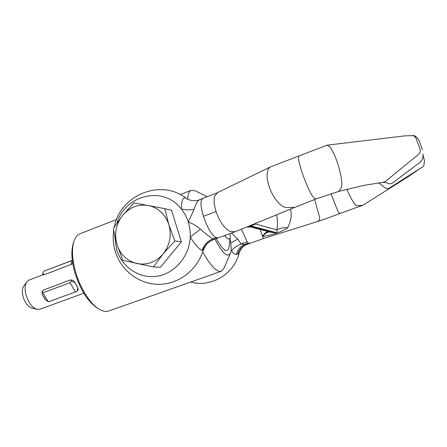 <?xml version="1.0" encoding="UTF-8"?>
<svg xmlns="http://www.w3.org/2000/svg" width="447" height="447" viewBox="0 0 447 447"><rect width="100%" height="100%" fill="white"/><g stroke="black" fill="none" stroke-linecap="round" stroke-linejoin="round"><path stroke-width="0.67" d="M207.279 196.708L195.188 190.808L191.282 190.288C189.131 191.143 187.924 194.104 187.667 199.166M116.611 219.46L80.069 233.742C77.163 234.887 75.04 237.653 73.705 242.039C71.604 249.694 72.213 259.573 75.526 271.675C80.074 287.868 89.819 303.384 98.519 308.827C102.397 311.285 105.81 312 108.761 310.978L221.354 271.24L223.986 268.312L230.345 253.471M73.207 243.665L73.068 244.123C71.062 251.432 71.637 260.836 74.783 272.335C80.086 289.203 87.383 300.982 96.675 307.665L97.139 307.955M42.783 274.849L28.949 280.096L26.686 281.956L23.641 286.365C22.149 288.79 21.959 292.221 23.076 296.663C25.015 302.792 27.876 306.564 31.676 307.983L36.861 309.335L39.789 309.274L83.829 293.221M26.686 281.956C24.814 284.996 24.591 289.332 26.01 294.975C28.479 302.759 32.095 307.547 36.861 309.335M42.789 274.871L44.627 274.642L72.811 263.736M77.555 290.639L78.063 290.053L77.7 287.404L74.928 282.638C73.794 280.498 72.19 279.649 70.118 280.085L44.024 289.801L42.543 290.997M42.331 294.668L45.79 300.054M224.785 235.541C227.897 239.86 229.719 240.268 230.244 236.77L230.149 233.597M216.303 238.614C223.399 251.153 227.674 253.812 229.127 246.582L230.211 237.089M202.703 251.773C210.448 265.836 216.666 272.329 221.354 271.24M214.946 239.111C222.399 253.293 227.562 258.003 230.44 253.253C231.507 250.337 231.367 245.515 230.015 238.787M72.336 260.5L70.341 261.149L72.604 262.462M71.118 260.757L43.75 271.268L70.341 261.149M42.839 275.061L42.795 273.206L43.75 271.268M70.967 264.641L71.749 262.21M42.795 273.206L44.113 274.821M74.845 282.47L71.52 281.118L70.05 282.716L75.448 291.941L77.37 290.958L77.784 287.516M42.873 292.802L42.007 292.087L42.493 295.02L44.94 299.065L48.343 301.87L42.873 292.802L70.05 282.716M48.343 301.87L75.448 291.941M71.52 281.118L70.643 279.945M43.745 289.919L42.007 292.087M298.842 155.986L298.462 158.473C298.853 161.881 300.222 167.027 302.58 173.905C305.022 180.856 307.508 186.84 310.045 191.852C311.799 195.25 313.123 197.233 314.023 197.803L315.995 198.954L294.847 207.358L287.097 207.626C284.666 207.654 281.962 206.207 278.978 203.284C274.827 199.004 271.553 193.467 269.167 186.673C267.088 180.281 266.574 175.051 267.636 170.977C268.256 168.854 269.29 167.452 270.737 166.781L298.831 155.992M246.459 227.126L250.968 225.282M247.174 226.836L235.401 231.635L232.149 231.702C230.015 231.675 227.624 230.278 224.981 227.501C221.226 223.36 218.253 218.03 216.063 211.504C214.046 205 213.61 199.831 214.767 195.993L217.398 192.696M315.995 198.954L338.63 191.439L341.122 187.88C341.871 186.729 342.033 184.209 341.603 180.309C340.893 174.593 339.312 168.217 336.859 161.188C334.345 154.271 331.942 149.427 329.646 146.655L327.092 145.186L298.831 155.986M382.822 182.337L385.387 181.437L418.532 154.422C420.18 152.902 420.677 151.069 420.018 148.929L416.056 138.408C415.364 136.765 414.168 135.854 412.475 135.665L404.613 135.888L327.182 145.158M386.621 182.678L387.828 183.331C389.493 184.097 391.103 183.952 392.645 182.896L419.426 162.758C422.292 160.423 423.426 157.512 422.845 154.031M114.728 235.893L116.494 249.202C121.69 266.954 139.129 278.956 156.83 276.28C174.537 273.748 189.388 256.528 190.226 237.094C195.317 244.945 199.289 249.376 202.145 250.387L203.055 250.65L205.441 245.828C207.52 242.961 210.235 240.888 213.577 239.614L218.281 237.888L216.37 237.597C214.845 237.29 212.99 235.513 210.805 232.267C207.961 227.886 205.514 222.572 203.463 216.32C201.452 209.85 200.647 204.866 201.049 201.357L202.569 198.529L217.359 192.713M202.145 250.387C204.011 244.772 207.648 240.911 213.057 238.815C210.878 237.865 206.676 234.658 200.452 229.199L190.226 237.094C190.456 231.926 189.813 226.914 188.288 222.058L194.115 209.302C195.78 203.843 197.563 200.653 199.463 199.725L202.558 198.529M290.41 209.157C292.02 214.811 291.148 220.963 287.784 227.618C288.097 228.171 279.112 232.624 276.397 233.233L276.319 232.809C277.134 232.194 277.313 231.244 276.855 229.954C277.76 224.768 277.665 219.723 276.559 214.817M255.986 223.232L255.516 223.964C254.002 224.847 252.27 225.456 250.326 225.796L249.795 226.014L250.516 226.97M314.604 199.485L319.655 217.365L319.734 219.069L318.208 221.299L263.54 238.508L262.59 236.586L269.273 235.267L276.397 233.233M346.978 189.232C349.168 195.043 351.85 200.127 355.024 204.48L356.605 205.676L362.662 205.352L339.916 213.431L338.675 212.683L337.843 211.23L330.992 193.808M260.081 229.434L262.596 236.597M241.436 229.182L247.079 241.788L248.208 243.118L250.035 243.302L263.54 238.508M190.796 282.029C211.196 287.918 234.256 273.905 239.19 252.974L237.62 254.315C239.106 249.504 242.112 246.191 246.627 244.375L250.035 243.308M237.62 254.315L236.396 254.421C234.647 254.578 233.043 253.293 231.574 250.555L231.121 249.649M231.54 233.083L237.664 239.089L241.089 243.95L244.654 244.397C240.43 246.23 237.675 249.571 236.396 254.421M237.664 239.089L230.764 243.162M247.079 241.788L241.089 243.95C237.407 245.526 234.234 247.727 231.574 250.555M378.715 182.75L385.213 187.952C386.694 188.757 388.125 188.757 389.499 187.963L421.694 167.474C423.404 167.122 424.315 164.898 424.432 160.808L422.901 154.327M362.662 205.352L363.003 205.179M271.228 232.311L271.592 232.406L271.228 232.311M246.761 227.003L250.437 226.947L271.642 232.418L275.989 232.876M200.452 229.199C196.753 225.953 192.696 223.573 188.288 222.058C186.745 217.214 184.438 212.867 181.37 209.012C163.731 185.427 125.289 194.574 117.002 222.93M187.997 199.328L185.471 197.837C182.812 197.311 181.443 201.033 181.37 209.012C185.751 210.017 189.997 210.112 194.115 209.302M213.582 239.614L214.063 239.385C208.498 241.38 204.737 245.163 202.782 250.739M199.468 199.725L199.468 199.725C196.345 201.033 192.791 201.016 188.802 199.68L185.471 197.837M270.072 232.015C267.597 231.825 265.105 233.345 262.59 236.575M262.423 236.111C264.501 233.513 266.339 231.965 267.937 231.462M255.494 223.433L255.516 223.964L276.855 229.954C278.889 228.478 282.532 227.696 287.784 227.618M248.716 226.199L249.795 226.014L276.067 232.898M249.253 225.981L250.326 225.796L276.564 232.719M133.932 202.871L164.77 208.637L171.519 210.286L181.393 241.833L160.484 267.2L153.461 266.954L122.78 260.338L116.907 244.285L113.309 228.573L122.484 215.56L133.932 202.871M164.77 208.637L168.826 224.55L174.838 240.955L181.393 241.833M174.838 240.955L163.127 253.918L153.461 266.954M122.484 215.56C129.485 207.363 138.062 204.005 148.214 205.486C158.283 207.743 165.15 214.096 168.826 224.55C171.777 235.312 169.877 245.101 163.127 253.918C155.83 262.165 147.102 265.384 136.944 263.574C126.998 261.009 120.321 254.583 116.907 244.285C114.141 233.775 116.002 224.204 122.484 215.56M216.063 211.504L203.463 216.32M248.208 243.118L244.654 244.397L246.627 244.375L249.499 243.341M216.37 237.597L213.057 238.815L214.063 239.385L218.102 237.899M180.264 194.59L191.282 190.288M73.068 244.123L73.705 242.039M96.675 307.665L98.519 308.827M78.309 289.315L77.37 290.958M42.219 291.757L43.191 290.282M294.858 207.352L250.739 225.377M382.923 182.337L364.009 185.354L338.636 191.433M386.923 182.778L383.269 182.32M420.504 144.504L422.443 149.834M113.672 230.652C112.717 237.625 113.225 244.487 115.192 251.236C120.735 270.245 138.939 284.426 158.864 284.337C178.766 284.281 197.228 269.982 203.039 250.722M239.19 252.974C240.816 248.381 243.526 245.481 247.325 244.28L247.325 244.28M421.856 167.351L408.273 176.638L362.97 205.195M340.178 213.487L317.918 221.539M114.337 226.947C119.852 195.518 160.233 178.258 185.823 198.027M218.281 237.888L235.401 231.635M412.514 135.67C414.224 135.061 416.308 136.48 418.766 139.922L420.465 144.398M217.326 192.724L270.742 166.781"/></g></svg>
